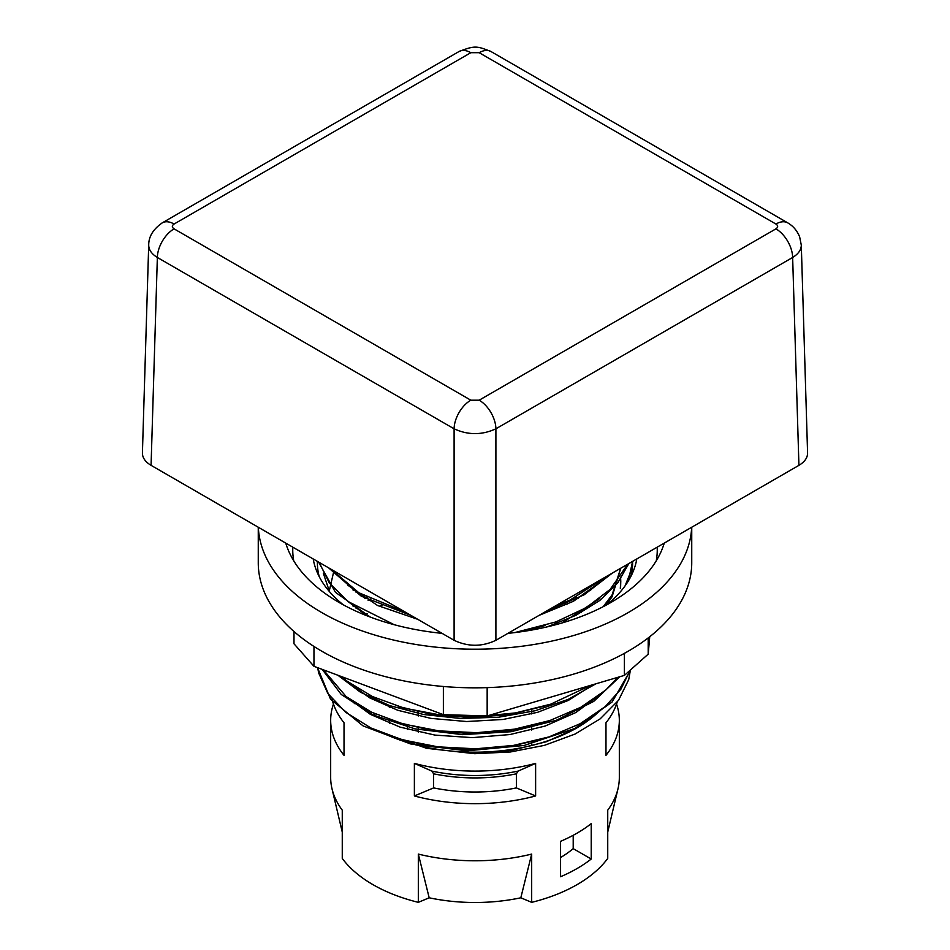 <?xml version="1.0" encoding="UTF-8"?>
<svg xmlns="http://www.w3.org/2000/svg" width="950" height="950" viewBox="0 0 950 950"><rect width="100%" height="100%" fill="white"/><g stroke="black" fill="none" stroke-linecap="round" stroke-linejoin="round"><path stroke-width="1.43" d="M560.571 857.541A119.201 68.828 0 0 0 573.206 848.635L573.206 835.288M407.443 725.076L407.443 729.339M407.443 741.166L407.443 742.496M333.901 570.903L329.223 591.102M620.587 587.753L620.766 581.447L620.314 588.347M606.148 605.126L612.085 596.766L620.754 568.219M620.682 568.254L612.085 594.902L603.202 606.682M620.587 577.054L620.778 581.447M323.344 573.313L329.543 591.719M649.729 636.726L648.197 654.146L624.387 675.391L624.387 653.351M648.197 654.146L648.197 637.913M624.387 675.391L487.16 715.932L487.16 687.622M487.16 715.932L443.377 714.649L443.377 686.482M443.377 714.649L313.963 666.306L313.963 646.439M313.963 666.306L293.989 643.779L293.989 631.524M258.257 527.238L258.257 562.697A216.743 125.127 0 0 0 357.259 667.755A216.743 125.127 0 0 0 578.574 672.612A216.743 125.127 0 0 0 691.742 562.697L691.742 527.238M691.671 527.274A216.743 125.127 180 0 1 576.139 634.754A216.743 125.127 180 0 1 357.259 629.137A216.743 125.127 180 0 1 258.329 527.274M343.282 604.817A162.557 93.848 180 0 1 313.215 558.968M636.785 558.968A162.557 93.848 180 0 1 606.717 604.817M442.071 633.353A192.102 110.913 180 0 1 370.642 617.203A192.102 110.913 180 0 1 285.736 543.091M664.264 543.091A192.102 110.913 180 0 1 507.929 633.353M628.306 581.02L632.581 561.391A157.629 91.01 180 0 1 630.752 576.686M318.559 562.044L335.421 592.278L370.274 617.061M547.378 626.822L576.021 615.268L599.866 600.4L617.738 582.884L628.852 563.54M328.569 567.827L361.297 596.208L410.804 615.303M546.82 610.898L584.191 594.771L612.334 573.076M317.514 667.636L330.553 699.212L363.031 725.871L410.543 743.933L466.735 750.821L524.044 745.489L574.75 728.508L612.038 702.062L630.907 669.584M322.181 669.37L341.287 694.509L373.243 715.018L414.948 728.852L462.412 734.647L511.088 731.714L556.296 720.29L593.726 701.409L619.744 676.768M337.903 675.248L360.454 692.217L389.595 705.589L423.7 714.531L460.762 718.497L498.655 717.214L535.171 710.742L568.207 699.39L595.864 683.822M607.394 575.926L570.024 600.067L555.133 606.1M404.558 611.693L358.886 592.776L331.265 569.383M627.784 564.158L610.149 589.392L586.328 607.596L555.833 621.941L514.674 632.605M394.214 624.708L348.021 601.516L329.329 582.956L319.117 562.364M632.462 561.45L630.681 571.936L625.041 585.924M590.603 685.377L550.774 704.152L515.446 712.916L477.767 716.573L439.945 714.922L404.142 708.118L372.483 696.552L346.774 680.996L341.478 676.578M617.797 677.338L605.803 689.997L580.913 707.216L549.872 720.539L514.461 729.161L476.758 732.688L438.947 730.894L403.228 723.959L371.711 712.274L346.18 696.623L323.332 669.809M352.937 589.914L353.649 589.439M589.712 589.428L590.746 590.092M630.182 670.225L620.92 689.166L605.233 706.586L580.153 723.722L548.969 736.915L513.463 745.418L475.736 748.802L437.95 746.854L402.325 739.789L370.939 727.997L345.598 712.239L327.821 693.441L318.571 672.754L317.716 667.707M352.937 605.993L353.649 605.518M365.085 598.631L367.282 597.467M575.451 597.467L577.909 598.726M589.701 605.506L590.758 606.183M630.408 670.023L628.71 679.666L618.557 700.257L600.198 718.841L575.059 734.065L544.338 745.382L510.435 751.972L474.727 753.694L511.67 750.357L546.25 741.76L576.258 728.389L599.783 711.075M587.587 608.534L586.293 607.62M574.857 600.471L572.221 599.034M370.548 599.106L368.149 600.483M357.129 607.774L356.131 608.534M347.534 697.668L370.417 714.388L400.223 727.166L434.981 735.098L472.387 737.639L509.96 734.552L545.229 726.026L575.831 712.536L599.783 694.984M587.575 592.432L586.293 591.529M357.129 591.696L356.119 592.444M347.546 681.589L369.431 697.739L397.777 710.279L430.872 718.378L466.676 721.525L502.989 719.471L537.593 712.31L568.337 700.435L593.382 684.558M524.258 631.287L545.146 625.504L524.258 631.287M398.074 609.829L405.187 612.061L398.074 609.829M347.498 601.112L366.676 615.683L347.498 601.112M562.091 622.939L599.783 598.452L562.091 622.939M347.498 585.022L377.53 605.494L417.762 619.317L377.53 605.494L347.498 585.022M539.161 615.327L573.408 601.279L599.901 582.255L573.408 601.279L539.161 615.327M474.727 753.694L426.55 748.315L374.965 729.885M398.216 738.589L433.164 746.902L470.939 749.716L508.998 746.783L544.742 738.245L508.998 746.783L470.939 749.716L433.164 746.902L398.216 738.589M590.318 606.516L589.309 605.756L590.318 606.516M578.324 598.464L576.068 597.158L578.324 598.464M366.854 597.253L364.848 598.476L366.854 597.253M354.291 605.946L353.578 606.516L354.291 605.946M398.192 722.487L433.152 730.811L470.939 733.626L509.01 730.693L544.766 722.154L509.01 730.693L470.939 733.626L433.152 730.811L398.192 722.487M590.318 590.425L589.309 589.677L590.318 590.425M354.291 589.867L353.578 590.437L354.291 589.867M398.157 706.396L433.129 714.721L470.939 717.547L509.034 714.602L544.801 706.052L509.034 714.602L470.939 717.547L433.129 714.721L398.157 706.396M385.878 734.398A144.329 83.327 0 0 0 598.132 712.322M581.495 612.619A144.329 83.327 0 0 0 579.559 611.42M566.913 604.616A144.329 83.327 0 0 0 563.326 602.953M383.088 604.616A144.329 83.327 0 0 0 379.442 606.409M367.163 613.486A144.329 83.327 0 0 0 365.204 614.781M531.679 902.346L520.814 897.797A133 76.784 180 0 1 429.186 897.797L418.321 854.086A144.329 83.327 0 0 0 531.679 854.086L531.679 902.346A144.329 83.327 0 0 0 607.739 858.432L607.739 810.172A144.329 83.327 0 0 0 617.999 788.749A144.329 83.327 0 0 0 619.329 777.456L619.329 720.337A144.329 83.327 180 0 1 605.981 755.345L605.981 722.76A144.329 83.327 0 0 0 617.179 702.086M429.186 897.797L418.321 902.346L418.321 854.086M331.978 698.962A144.329 83.327 0 0 0 344.019 722.76L344.019 755.345A144.329 83.327 180 0 1 330.671 720.337L330.671 777.456A144.329 83.327 0 0 0 332.001 788.749A144.329 83.327 0 0 0 342.261 810.172L342.261 858.432A144.329 83.327 0 0 0 372.946 884.64A144.329 83.327 0 0 0 418.321 902.346M414.378 795.957L433.628 787.906L433.628 773.822L431.929 771.115L414.378 763.384A144.329 83.327 0 0 0 535.622 763.384L518.071 771.115L516.372 773.822L516.372 787.906L535.622 795.957A144.329 83.327 180 0 1 414.378 795.957L414.378 763.384M357.972 690.353L357.972 688.726M531.679 854.086L520.814 897.797M592.028 685.627L592.028 684.95M594.071 700.079A124.129 71.666 0 0 0 593.714 699.402M535.622 763.384L535.622 795.957M433.628 787.906A124.129 71.666 0 0 0 516.372 787.906M354.671 702.727A124.129 71.666 0 0 0 354.291 703.629M616.538 704.045A144.329 83.327 180 0 1 619.329 720.337M330.671 720.337A144.329 83.327 180 0 1 333.462 704.045M535.622 629.328L535.622 628.176M418.321 711.491L418.321 715.967M418.321 727.569L418.321 732.058M418.321 743.66L418.321 745.489M414.378 617.369L414.378 618.533M531.679 745.489L531.679 741.772M531.679 730.028L531.679 725.693M531.679 713.937L531.679 709.602M560.571 876.731L560.571 841.332A144.329 83.327 0 0 0 591.221 823.638L591.221 859.026A144.329 83.327 180 0 1 560.571 876.731M389.987 707.453L389.429 707.133A144.329 83.327 0 0 0 389.298 707.192M375.333 713.961A144.329 83.327 0 0 0 372.543 715.552M591.221 859.026L573.206 848.635M389.429 723.33L389.429 719.613M788.203 223.143A23.643 13.656 120 0 0 787.752 222.858A23.643 13.656 120 0 0 787.681 222.822A23.643 13.656 120 0 0 775.924 224.034C778.216 225.637 778.216 227.252 775.924 228.855A23.643 13.656 60 0 1 792.644 257.474C798.356 253.971 801.242 249.85 801.301 245.112L801.254 244.281M798.926 465.346L495.9 640.3L495.9 428.806A23.643 13.656 -120 0 0 479.18 400.188L470.82 400.188A23.643 13.656 120 0 0 454.1 428.806C468.029 435.207 481.971 435.207 495.9 428.806L792.644 257.474L798.926 465.346C804.697 461.902 807.583 457.781 807.583 452.984L801.289 244.946M148.722 244.613L148.711 244.981C148.699 249.767 151.584 253.935 157.356 257.474L454.1 428.806L454.1 640.3C468.029 646.891 481.971 646.891 495.9 640.3M454.1 640.3L151.074 465.346L157.356 257.474A23.643 13.656 -60 0 1 174.076 228.855C171.784 227.252 171.784 225.637 174.076 224.034A23.643 13.656 -120 0 0 162.319 222.822A23.643 13.656 -120 0 0 162.248 222.858A23.643 13.656 -120 0 0 161.797 223.143M162.248 222.858L459.004 51.538A23.643 13.656 60 0 1 459.076 51.49A23.643 13.656 60 0 1 470.82 52.701L479.18 52.701A23.643 13.656 -60 0 1 490.924 51.49A23.643 13.656 -60 0 1 490.996 51.538L787.752 222.858M162.331 222.834C153.259 229.116 148.722 236.467 148.711 244.898L142.417 452.984C142.417 457.781 145.303 461.902 151.074 465.346M319.247 576.686A157.629 91.01 180 0 1 317.395 561.367M293.74 560.832A182.257 105.224 180 0 1 292.802 547.176M657.198 547.176A182.257 105.224 180 0 1 656.26 560.832M433.628 773.822A124.129 71.666 0 0 0 516.372 773.822M518.071 771.115A125.863 72.663 180 0 1 431.929 771.115M355.383 687.099A124.129 71.666 0 0 0 354.932 688.049M351.286 700.423A124.129 71.666 0 0 0 351.191 701.041M352.521 686.09A125.863 72.663 180 0 1 352.818 685.401M775.924 228.855L479.18 400.188M479.18 52.701L775.924 224.034M174.076 224.034L470.82 52.701M470.82 400.188L174.076 228.855M607.739 832.057L617.999 788.749M342.261 832.057L332.001 788.749M801.289 245.112L799.651 236.871C797.086 230.601 793.096 225.922 787.669 222.834M490.924 51.502C476.995 46.016 474.964 45.303 459.076 51.502"/></g></svg>
